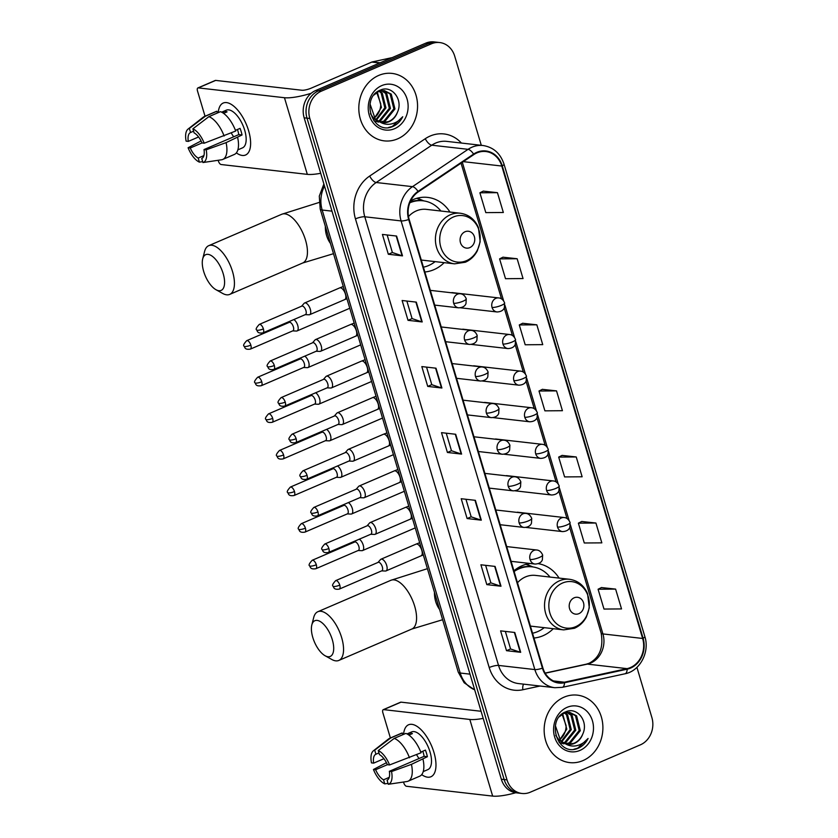 <?xml version="1.0" encoding="UTF-8"?>
<svg xmlns="http://www.w3.org/2000/svg" width="838" height="838" viewBox="0 0 838 838"><rect width="100%" height="100%" fill="white"/><g stroke="black" fill="none" stroke-linecap="round" stroke-linejoin="round"><path stroke-width="1.26" d="M530.129 563.492A37.49 32.368 96.5 0 0 522.137 565.681A37.49 32.368 96.5 0 0 513.924 570.814M533.963 638.022A37.49 32.368 96.5 0 0 543.024 635.728A37.49 32.368 96.5 0 0 553.3 628.699M449.943 212.056A37.49 32.368 96.5 0 0 427.705 197.412A37.49 32.368 96.5 0 0 413.019 199.643A37.49 32.368 96.5 0 0 410.683 200.764M424.845 271.983A37.49 32.368 96.5 0 0 433.895 269.679A37.49 32.368 96.5 0 0 444.171 262.661M559.072 578.094A37.49 32.368 96.5 0 0 538.31 563.67M481.295 145.32L454.709 56.156A21.222 18.321 96.5 0 0 439.73 42.549L434.053 41.9A21.222 18.321 96.5 0 0 425.746 43.167L315.633 90.535A21.222 18.321 96.5 0 0 304.163 117.833L501.323 779.214A21.222 18.321 96.5 0 0 516.302 792.821L519.141 793.146A21.222 18.321 96.5 0 1 504.162 779.539A21.222 18.321 96.5 0 0 519.141 793.146L521.98 793.471A21.222 18.321 96.5 0 0 530.297 792.203L640.4 744.835A21.222 18.321 96.5 0 0 651.88 717.538L636.922 667.373M439.73 42.549A21.222 18.321 96.5 0 0 431.413 43.806L321.31 91.185L318.471 90.86A21.222 18.321 96.5 0 0 307.001 118.158L504.162 779.539L307.001 118.158A21.222 18.321 96.5 0 1 318.471 90.86L428.585 43.482L318.471 90.86L315.633 90.535M436.891 42.225A21.222 18.321 96.5 0 0 428.585 43.482A21.222 18.321 96.5 0 1 436.891 42.225M378.724 75.42A33.949 29.32 96.5 0 0 358.947 111.58A33.949 29.32 96.5 0 0 384.328 140.878A33.949 29.32 96.5 0 0 397.631 138.857A33.949 29.32 96.5 0 0 417.418 102.697A33.949 29.32 96.5 0 0 392.027 73.409A33.949 29.32 96.5 0 0 378.724 75.42A33.949 29.32 96.5 0 0 358.947 111.58A33.949 29.32 96.5 0 0 384.328 140.878A33.949 29.32 96.5 0 0 397.631 138.857A33.949 29.32 96.5 0 0 417.418 102.697A33.949 29.32 96.5 0 0 392.027 73.409A33.949 29.32 96.5 0 0 378.724 75.42M564.079 697.164A33.949 29.32 96.5 0 0 544.291 733.313A33.949 29.32 96.5 0 0 569.683 762.611A33.949 29.32 96.5 0 0 582.986 760.59A33.949 29.32 96.5 0 0 602.763 724.441A33.949 29.32 96.5 0 0 577.382 695.142A33.949 29.32 96.5 0 0 564.079 697.164A33.949 29.32 96.5 0 0 544.291 733.313A33.949 29.32 96.5 0 0 569.683 762.611A33.949 29.32 96.5 0 0 582.986 760.59A33.949 29.32 96.5 0 0 602.763 724.441A33.949 29.32 96.5 0 0 577.382 695.142A33.949 29.32 96.5 0 0 564.079 697.164M476.948 152.872A22.636 19.546 -83.5 0 1 485.82 151.531A22.636 19.546 -83.5 0 1 501.794 166.039L642.631 638.462A22.636 19.546 -83.5 0 1 627.075 668.64L564.424 682.195A22.636 19.546 -83.5 0 1 558.873 682.478A22.636 19.546 -83.5 0 1 542.888 667.959L409.143 219.315A22.636 19.546 -83.5 0 1 418.256 191.902L473.826 154.58A22.636 19.546 -83.5 0 1 476.948 152.872M476.791 152.348A23.202 20.028 96.5 0 0 473.585 154.098L418.026 191.41A23.202 20.028 96.5 0 0 408.682 219.514L542.427 668.158A23.202 20.028 96.5 0 0 564.498 682.75L627.149 669.195A23.202 20.028 96.5 0 0 643.092 638.263L502.255 165.84A23.202 20.028 96.5 0 0 476.791 152.348M615.616 589.104L598.081 589.24L603.989 609.058L621.534 608.922L615.616 589.104L601.464 587.564M595.923 523.027L578.377 523.163L584.285 542.982L601.831 542.856L595.923 523.027L581.761 521.487M576.23 456.961L558.684 457.098L564.592 476.916L582.138 476.78L576.23 456.961L562.068 455.411M497.437 192.667L479.891 192.803L485.799 212.622L503.345 212.496L497.437 192.667L483.275 191.127M517.14 258.743L499.595 258.879L505.503 278.698L523.048 278.562L517.14 258.743L502.978 257.203M536.833 324.819L519.288 324.945L525.196 344.774L542.741 344.638L536.833 324.819L522.671 323.269M556.526 390.885L538.991 391.021L544.899 410.84L562.434 410.704L556.526 390.885L542.364 389.345M321.31 91.185A21.222 18.321 96.5 0 0 309.83 118.483L507 779.864A21.222 18.321 96.5 0 0 521.98 793.471M500.998 586.233L486.815 584.62L480.907 564.791L495.09 566.415L500.998 586.233A5.657 1.267 -16.6 0 1 500.579 586.15L494.682 566.362M520.691 652.31L506.508 650.686L500.6 630.867L514.783 632.481L520.691 652.31A5.657 1.267 -16.6 0 1 520.272 652.226L514.375 632.439M441.909 388.015L427.726 386.402L421.818 366.583L436.001 368.196L441.909 388.015A5.657 1.267 -16.6 0 1 441.49 387.931L435.592 368.154M422.205 321.949L408.022 320.326L402.114 300.507L416.297 302.12L422.205 321.949A5.657 1.267 -16.6 0 1 421.786 321.855L415.889 302.078M402.512 255.873L388.329 254.26L382.421 234.431L396.604 236.054L402.512 255.873A5.657 1.267 -16.6 0 1 402.093 255.789L396.196 236.002M481.305 520.168L467.122 518.544L461.204 498.725L475.387 500.338L481.305 520.168A5.657 1.267 -16.6 0 1 480.876 520.073L474.978 500.296M461.602 454.091L447.419 452.468L441.511 432.649L455.694 434.273L461.602 454.091A5.657 1.267 -16.6 0 1 461.183 454.007L455.285 434.22M447.419 452.468L451.473 450.729L461.183 454.007M467.122 518.544L471.176 516.795M465.949 499.259L471.186 516.837L480.876 520.073M388.329 254.26L392.383 252.51M387.156 234.975L392.394 252.542L402.093 255.789M408.022 320.326L412.087 318.587L421.786 321.855M427.726 386.402L431.78 384.652M426.552 367.117L431.79 384.694L441.49 387.931M506.508 650.686L510.572 648.947M505.345 631.412L510.583 648.979L520.272 652.226M486.815 584.62L490.869 582.871L500.579 586.15M538.991 391.021L542.49 389.282M519.288 324.945L522.786 323.217M499.595 258.879L503.093 257.14M479.891 192.803L483.4 191.064M558.684 457.098L562.183 455.359M578.377 523.163L581.886 521.425M598.081 589.24L601.579 587.501M451.483 450.76L446.245 433.194M412.097 318.618L406.859 301.051M490.879 582.902L485.642 565.336M382.097 90.598L386.747 93.594L390.456 108.437L380.588 120.693L378.587 121.332M381.52 90.672L385.627 93.458L389.324 108.312L379.457 120.567L378.043 121.049M373.968 95.008L378.441 91.604L384.37 90.619L391.252 94.107L394.96 108.95L385.092 121.206L380.735 122.191M378.504 122.128L373.79 120.672M383.814 90.567L390.131 93.971L393.829 108.825L383.961 121.081L380.201 122.013M397.442 112.261C403.497 99.513 391.65 84.9 380.641 89.991C360.424 97.072 371.506 134.729 391.891 126.873L392.875 126.486C397.16 124.579 400.449 121.332 402.743 116.733C399.548 120.63 395.609 123.06 390.948 124.034C386.957 124.768 383.186 124.024 379.635 121.793A15.985 13.806 96.5 0 0 382.819 122.62A15.985 13.806 96.5 0 0 389.083 121.667A15.985 13.806 96.5 0 0 397.442 112.261C395.515 116.786 392.519 119.897 388.465 121.594L382.358 122.558M379.635 121.793L375.277 119.048L370.071 104.038L370.448 102.027M380.379 122.254L374.146 118.923L370.406 113.696M377.351 92.17L381.447 107.411L374.387 118.158M374.219 117.969A15.985 13.806 96.5 0 0 380.735 103.734L376.733 92.557M379.761 91.091L382.254 93.081L385.951 107.924L376.451 120.033M378.629 90.954L384.37 90.619M379.164 91.3L381.122 92.945L384.82 107.798L375.927 119.625M380.253 90.148L381.541 90.431M380.096 90.221L380.965 90.473M381.761 85.602A23.055 19.913 96.5 0 0 369.286 115.267A23.055 19.913 96.5 0 0 394.604 128.675A23.055 19.913 96.5 0 0 407.069 99.01A23.055 19.913 96.5 0 0 381.761 85.602M402.743 116.733L392.352 126.423L388.57 127.502M218.257 112.617A28.293 12.8 66.7 0 1 239.385 112.156A28.293 12.8 66.7 0 1 248.582 130.644A28.293 12.8 66.7 0 1 250.07 137.003A28.293 12.8 66.7 0 1 236.358 152.893A28.293 12.8 66.7 0 0 245.586 155.02A28.293 12.8 66.7 0 0 248.582 130.644A28.293 12.8 66.7 0 0 223.222 103.032A28.293 12.8 66.7 0 0 218.257 112.617M311.181 93.28A28.293 6.327 163.4 0 1 284.459 97.721L198.302 87.885A3.541 1.603 -113.3 0 0 197.883 87.938A3.541 1.603 -113.3 0 0 197.506 90.986L205.038 116.241M320.692 173.288A28.293 6.327 163.4 0 1 307.316 174.356L221.148 164.531A3.541 1.603 -113.3 0 1 218.393 161.022L218.173 160.288M197.883 87.938L215.272 80.458A3.541 1.603 66.7 0 1 215.68 80.406L301.848 90.242A7.071 1.582 -16.6 0 0 311.191 88.147L371.779 62.075A3.541 3.059 -83.5 0 1 372.302 61.907L392.132 57.623M198.585 136.971L188.299 141.392A14.152 6.4 66.7 0 1 190.561 132.488A14.152 6.4 66.7 0 1 190.572 132.488L193.599 131.178M208.892 116.65L192.897 128.822L194.112 132.886A14.152 6.4 66.7 0 1 202.031 142.963L204.221 143.204L235.708 131.032A23.338 10.559 66.7 0 0 220.478 111.663L208.892 116.65A23.338 10.559 66.7 0 1 224.123 136.018M235.457 130.361L240.066 128.371A20.51 9.281 66.7 0 1 241.208 131.692A20.51 9.281 66.7 0 1 242.035 134.981L226.092 142.628L206.19 149.813L204.011 149.562L238.778 134.604A14.152 6.4 -113.3 0 0 238.013 131.325A14.152 6.4 -113.3 0 0 237.416 129.513M221.651 112.177L226.291 110.176A20.51 9.281 66.7 0 1 244.686 130.194A20.51 9.281 66.7 0 1 242.507 147.865L237.866 149.866M237.678 137.642A23.338 10.559 66.7 0 1 234.357 154.454L222.761 159.44A23.338 10.559 66.7 0 1 221.735 159.754L202.953 162.541L201.738 158.476A14.152 6.4 66.7 0 1 201.738 158.476L201.749 158.476A14.152 6.4 66.7 0 0 204.011 149.562M226.092 142.628A23.338 10.559 66.7 0 1 222.761 159.44M192.897 128.822A18.394 8.317 66.7 0 1 204.221 143.204M206.19 149.813A18.394 8.317 66.7 0 1 202.953 162.541M203.896 155.617L198.197 158.068L199.413 162.132L202.691 161.65M199.413 162.132A18.394 8.317 66.7 0 1 188.089 147.75L190.268 148.001L202.031 142.942M201.089 140.962L188.089 147.75M198.197 158.068A14.152 6.4 66.7 0 1 190.268 148.001M223.568 113.36L227.067 111.852A20.51 9.281 66.7 0 0 223.526 111.444L221.724 112.219M188.299 141.392L186.12 141.14A18.394 8.317 66.7 0 1 188.037 129.094L203.236 117.205A23.338 10.559 66.7 0 1 204.315 116.555L215.9 111.569A23.338 10.559 66.7 0 1 216.937 111.255L205.341 116.241L189.357 128.424L190.572 132.488M217.44 112.973L216.937 111.255M204.315 116.555A23.338 10.559 66.7 0 1 205.341 116.241M188.037 129.094A18.394 8.317 66.7 0 1 189.357 128.424M233.708 136.783A14.152 6.4 66.7 0 1 231.278 132.938M223.526 111.444L224.039 113.151M238.778 134.604L242.035 134.981M203.676 271.418A19.452 8.799 -113.3 0 0 215.953 289.697A19.452 8.799 -113.3 0 0 223.18 273.638A19.452 8.799 -113.3 0 0 212.161 256.166A19.452 8.799 -113.3 0 0 202.702 258.89A19.452 8.799 -113.3 0 0 203.676 271.418M202.702 258.89L204.598 251.442A26.523 11.994 66.7 0 1 208.746 245.67A26.523 11.994 66.7 0 1 232.524 271.554A26.523 11.994 66.7 0 1 229.706 294.4A26.523 11.994 66.7 0 1 222.667 293.436L215.953 289.697M469.793 247.608A8.485 7.333 96.5 0 0 474.381 236.693A8.485 7.333 96.5 0 0 465.059 231.749A8.485 7.333 96.5 0 0 460.471 242.674A8.485 7.333 96.5 0 0 469.793 247.608M421.284 260.042L454.563 263.844A25.465 21.987 96.5 0 1 435.519 241.868A25.465 21.987 96.5 0 1 450.352 214.758A25.465 21.987 96.5 0 1 460.334 213.24L426.343 209.364A25.465 21.987 96.5 0 0 416.371 210.883A25.465 21.987 96.5 0 0 408.494 216.581M423.41 267.186A33.604 29.005 96.5 0 0 428.564 265.562A33.604 29.005 96.5 0 0 435.121 261.624M440.893 211.019A33.604 29.005 96.5 0 0 423.012 200.795A33.604 29.005 96.5 0 0 409.845 202.796A33.604 29.005 96.5 0 0 409.803 202.817M416.811 198.302L421.598 200.638A33.604 29.005 96.5 0 0 410.138 201.968M312.794 637.456A19.452 8.799 -113.3 0 0 325.081 655.735A19.452 8.799 -113.3 0 0 332.298 639.677A19.452 8.799 -113.3 0 0 321.279 622.205A19.452 8.799 -113.3 0 0 311.83 624.928A19.452 8.799 -113.3 0 0 312.794 637.456M311.83 624.928L313.716 617.48A26.523 11.994 66.7 0 1 317.864 611.709A26.523 11.994 66.7 0 1 341.642 637.592A26.523 11.994 66.7 0 1 338.824 660.438A26.523 11.994 66.7 0 1 331.796 659.485L325.081 655.735M578.911 613.646A8.485 7.333 96.5 0 0 583.499 602.731A8.485 7.333 96.5 0 0 574.187 597.787A8.485 7.333 96.5 0 0 569.589 608.713A8.485 7.333 96.5 0 0 578.911 613.646M530.402 626.091L563.681 629.883A25.465 21.987 96.5 0 1 544.637 607.917A25.465 21.987 96.5 0 1 559.48 580.797A25.465 21.987 96.5 0 1 569.452 579.278L535.461 575.402A25.465 21.987 96.5 0 0 525.489 576.921A25.465 21.987 96.5 0 0 517.486 582.766M532.539 633.235A33.604 29.005 96.5 0 0 537.682 631.601A33.604 29.005 96.5 0 0 544.239 627.662M550.011 577.068A33.604 29.005 96.5 0 0 532.13 566.834A33.604 29.005 96.5 0 0 518.973 568.834A33.604 29.005 96.5 0 0 514.134 571.506M532.13 566.834L530.716 566.677A33.604 29.005 96.5 0 0 517.549 568.677A33.604 29.005 96.5 0 0 515.045 569.903M525.939 564.341L532.182 566.844M296.317 331.041A6.369 2.881 -113.3 0 0 296.453 331.041A6.369 2.881 -113.3 0 0 297.061 330.937A6.369 2.881 -113.3 0 0 297.741 325.458A6.369 2.881 -113.3 0 0 293.855 319.55M250.845 345.151A4.599 2.085 -113.3 0 1 250.353 349.111L292.891 330.811A4.599 2.085 -113.3 0 0 293.373 326.851A4.599 2.085 -113.3 0 0 289.791 322.295A4.599 2.085 -113.3 0 0 289.257 322.358L246.718 340.668C243.795 343.831 242.936 345.675 244.13 346.199A4.599 1.027 163.4 0 0 244.769 346.503A4.599 1.027 -16.6 0 0 250.845 345.151A4.599 2.085 -113.3 0 0 246.718 340.668M307.232 367.641A6.369 2.881 -113.3 0 0 307.357 367.652A6.369 2.881 -113.3 0 0 307.975 367.547A6.369 2.881 -113.3 0 0 308.656 362.058A6.369 2.881 -113.3 0 0 304.76 356.15M261.749 381.751A4.599 2.085 -113.3 0 1 261.267 385.71L303.796 367.411A4.599 2.085 -113.3 0 0 304.288 363.451A4.599 2.085 -113.3 0 0 300.706 358.894A4.599 2.085 -113.3 0 0 300.161 358.968L257.633 377.268C254.71 380.442 253.851 382.285 255.045 382.809A4.599 1.027 163.4 0 0 255.684 383.113A4.599 1.027 -16.6 0 0 261.749 381.751A4.599 2.085 -113.3 0 0 257.633 377.268M318.147 404.241A6.369 2.881 -113.3 0 0 318.272 404.251A6.369 2.881 -113.3 0 0 318.89 404.146A6.369 2.881 -113.3 0 0 319.561 398.658A6.369 2.881 -113.3 0 0 315.675 392.76M272.664 418.361A4.599 2.085 -113.3 0 1 272.172 422.321L314.711 404.021A4.599 2.085 -113.3 0 0 315.203 400.061A4.599 2.085 -113.3 0 0 311.61 395.505A4.599 2.085 -113.3 0 0 311.076 395.567L268.537 413.867C265.625 417.041 264.756 418.885 265.95 419.409A4.599 1.027 163.4 0 0 266.589 419.712A4.599 1.027 -16.6 0 0 272.664 418.361A4.599 2.085 -113.3 0 0 268.537 413.867M329.062 440.851A6.369 2.881 -113.3 0 0 329.187 440.861A6.369 2.881 -113.3 0 0 329.805 440.746A6.369 2.881 -113.3 0 0 330.476 435.268A6.369 2.881 -113.3 0 0 326.59 429.36M283.579 454.961A4.599 2.085 -113.3 0 1 283.087 458.92L325.626 440.62A4.599 2.085 -113.3 0 0 326.108 436.661A4.599 2.085 -113.3 0 0 322.525 432.104A4.599 2.085 -113.3 0 0 321.991 432.178L279.452 450.477C276.53 453.641 275.671 455.495 276.865 456.008A4.599 1.027 163.4 0 0 277.504 456.322A4.599 1.027 -16.6 0 0 283.579 454.961A4.599 2.085 -113.3 0 0 279.452 450.477M339.966 477.451A6.369 2.881 -113.3 0 0 340.092 477.461A6.369 2.881 -113.3 0 0 340.71 477.356A6.369 2.881 -113.3 0 0 341.391 471.867A6.369 2.881 -113.3 0 0 337.505 465.97M294.484 491.56A4.599 2.085 -113.3 0 1 294.002 495.53L336.541 477.231A4.599 2.085 -113.3 0 0 337.023 473.261A4.599 2.085 -113.3 0 0 333.44 468.704A4.599 2.085 -113.3 0 0 332.906 468.777L290.367 487.077C287.444 490.251 286.586 492.095 287.78 492.618A4.599 1.027 163.4 0 0 288.419 492.922A4.599 1.027 -16.6 0 0 294.484 491.56A4.599 2.085 -113.3 0 0 290.367 487.077M350.881 514.061A6.369 2.881 -113.3 0 0 351.007 514.071A6.369 2.881 -113.3 0 0 351.625 513.956A6.369 2.881 -113.3 0 0 352.295 508.477A6.369 2.881 -113.3 0 0 348.409 502.57M305.399 528.17A4.599 2.085 -113.3 0 1 304.917 532.13L347.445 513.83A4.599 2.085 -113.3 0 0 347.938 509.871A4.599 2.085 -113.3 0 0 344.355 505.314A4.599 2.085 -113.3 0 0 343.81 505.387L301.282 523.687C298.359 526.851 297.49 528.694 298.684 529.218A4.599 1.027 163.4 0 0 299.334 529.532A4.599 1.027 -16.6 0 0 305.399 528.17A4.599 2.085 -113.3 0 0 301.282 523.687M361.796 550.66A6.369 2.881 -113.3 0 0 361.922 550.671A6.369 2.881 -113.3 0 0 362.54 550.566A6.369 2.881 -113.3 0 0 363.21 545.077A6.369 2.881 -113.3 0 0 359.324 539.169M316.314 564.77A4.599 2.085 -113.3 0 1 315.821 568.73L358.36 550.43A4.599 2.085 -113.3 0 0 358.853 546.47A4.599 2.085 -113.3 0 0 355.26 541.914A4.599 2.085 -113.3 0 0 354.725 541.987L312.186 560.287C309.274 563.461 308.405 565.304 309.599 565.828A4.599 1.027 163.4 0 0 310.238 566.132A4.599 1.027 -16.6 0 0 316.314 564.77A4.599 2.085 -113.3 0 0 312.186 560.287M308.876 314.795A6.369 2.881 -113.3 0 0 309.002 314.795A6.369 2.881 -113.3 0 0 309.62 314.69A6.369 2.881 -113.3 0 0 310.05 308.457A6.369 2.881 -113.3 0 0 305.336 302.895A6.369 2.881 -113.3 0 0 304.592 303A6.369 2.881 -113.3 0 0 304.089 303.366L301.607 306.205M263.394 328.905A4.599 2.085 -113.3 0 1 262.912 332.864L305.441 314.564A4.599 2.085 -113.3 0 0 305.933 310.605A4.599 2.085 -113.3 0 0 302.35 306.048A4.599 2.085 -113.3 0 0 301.806 306.111L259.277 324.421C256.355 327.585 255.496 329.428 256.69 329.952A4.599 1.027 163.4 0 0 257.329 330.256A4.599 1.027 -16.6 0 0 263.394 328.905A4.599 2.085 -113.3 0 0 259.277 324.421M319.791 351.394A6.369 2.881 -113.3 0 0 319.917 351.405A6.369 2.881 -113.3 0 0 320.535 351.3A6.369 2.881 -113.3 0 0 320.954 345.057A6.369 2.881 -113.3 0 0 316.24 339.505A6.369 2.881 -113.3 0 0 315.497 339.6A6.369 2.881 -113.3 0 0 314.994 339.977L312.522 342.805M274.309 365.504A4.599 2.085 -113.3 0 1 273.817 369.464L316.355 351.164A4.599 2.085 -113.3 0 0 316.848 347.204A4.599 2.085 -113.3 0 0 313.255 342.648A4.599 2.085 -113.3 0 0 312.721 342.721L270.182 361.021C267.27 364.195 266.4 366.038 267.594 366.562A4.599 1.027 163.4 0 0 268.233 366.866A4.599 1.027 -16.6 0 0 274.309 365.504A4.599 2.085 -113.3 0 0 270.182 361.021M330.706 387.994A6.369 2.881 -113.3 0 0 330.832 388.004A6.369 2.881 -113.3 0 0 331.439 387.9A6.369 2.881 -113.3 0 0 331.869 381.657A6.369 2.881 -113.3 0 0 327.155 376.105A6.369 2.881 -113.3 0 0 326.411 376.199A6.369 2.881 -113.3 0 0 325.909 376.576L323.426 379.415M285.224 402.114A4.599 2.085 -113.3 0 1 284.731 406.074L327.27 387.774A4.599 2.085 -113.3 0 0 327.752 383.814A4.599 2.085 -113.3 0 0 324.17 379.247A4.599 2.085 -113.3 0 0 323.636 379.321L281.097 397.621C278.174 400.794 277.315 402.638 278.509 403.162A4.599 1.027 163.4 0 0 279.148 403.466A4.599 1.027 -16.6 0 0 285.224 402.114A4.599 2.085 -113.3 0 0 281.097 397.621M341.611 424.604A6.369 2.881 -113.3 0 0 341.736 424.615A6.369 2.881 -113.3 0 0 342.354 424.499A6.369 2.881 -113.3 0 0 342.784 418.267A6.369 2.881 -113.3 0 0 338.07 412.705A6.369 2.881 -113.3 0 0 337.326 412.809A6.369 2.881 -113.3 0 0 336.824 413.176L334.341 416.015M296.128 438.714A4.599 2.085 -113.3 0 1 295.646 442.674L338.185 424.374A4.599 2.085 -113.3 0 0 338.667 420.414A4.599 2.085 -113.3 0 0 335.085 415.858A4.599 2.085 -113.3 0 0 334.551 415.931L292.012 434.231C289.089 437.394 288.23 439.248 289.424 439.761A4.599 1.027 163.4 0 0 290.063 440.076A4.599 1.027 -16.6 0 0 296.128 438.714A4.599 2.085 -113.3 0 0 292.012 434.231M352.526 461.204A6.369 2.881 -113.3 0 0 352.651 461.214A6.369 2.881 -113.3 0 0 353.269 461.11A6.369 2.881 -113.3 0 0 353.699 454.866A6.369 2.881 -113.3 0 0 348.985 449.315A6.369 2.881 -113.3 0 0 348.241 449.409A6.369 2.881 -113.3 0 0 347.739 449.786L345.256 452.614M307.043 475.314A4.599 2.085 -113.3 0 1 306.561 479.284L349.09 460.984A4.599 2.085 -113.3 0 0 349.582 457.014A4.599 2.085 -113.3 0 0 346 452.457A4.599 2.085 -113.3 0 0 345.455 452.53L302.927 470.83C300.004 474.004 299.135 475.848 300.329 476.372A4.599 1.027 163.4 0 0 300.978 476.675A4.599 1.027 -16.6 0 0 307.043 475.314A4.599 2.085 -113.3 0 0 302.927 470.83M363.441 497.814A6.369 2.881 -113.3 0 0 363.566 497.824A6.369 2.881 -113.3 0 0 364.184 497.709A6.369 2.881 -113.3 0 0 364.603 491.477A6.369 2.881 -113.3 0 0 359.89 485.914A6.369 2.881 -113.3 0 0 359.146 486.019A6.369 2.881 -113.3 0 0 358.643 486.386L356.171 489.224M317.958 511.924A4.599 2.085 -113.3 0 1 317.466 515.883L360.005 497.583A4.599 2.085 -113.3 0 0 360.497 493.624A4.599 2.085 -113.3 0 0 356.904 489.067A4.599 2.085 -113.3 0 0 356.37 489.141L313.831 507.44C310.919 510.604 310.05 512.447 311.244 512.971A4.599 1.027 163.4 0 0 311.883 513.275A4.599 1.027 -16.6 0 0 317.958 511.924A4.599 2.085 -113.3 0 0 313.831 507.44M374.345 534.414A6.369 2.881 -113.3 0 0 374.481 534.424A6.369 2.881 -113.3 0 0 375.089 534.319A6.369 2.881 -113.3 0 0 375.518 528.076A6.369 2.881 -113.3 0 0 370.805 522.524A6.369 2.881 -113.3 0 0 370.061 522.619A6.369 2.881 -113.3 0 0 369.558 522.996L367.075 525.824M328.873 548.523A4.599 2.085 -113.3 0 1 328.381 552.483L370.92 534.183A4.599 2.085 -113.3 0 0 371.402 530.224A4.599 2.085 -113.3 0 0 367.819 525.667A4.599 2.085 -113.3 0 0 367.285 525.74L324.746 544.04C321.823 547.214 320.964 549.058 322.159 549.581A4.599 1.027 163.4 0 0 322.798 549.885A4.599 1.027 -16.6 0 0 328.873 548.523A4.599 2.085 -113.3 0 0 324.746 544.04M385.26 571.013A6.369 2.881 -113.3 0 0 385.386 571.024A6.369 2.881 -113.3 0 0 386.004 570.919A6.369 2.881 -113.3 0 0 386.433 564.676A6.369 2.881 -113.3 0 0 381.719 559.124A6.369 2.881 -113.3 0 0 380.976 559.218A6.369 2.881 -113.3 0 0 380.473 559.595L377.99 562.434M339.778 585.134A4.599 2.085 -113.3 0 1 339.296 589.093L381.824 570.793A4.599 2.085 -113.3 0 0 382.317 566.834A4.599 2.085 -113.3 0 0 378.734 562.277A4.599 2.085 -113.3 0 0 378.2 562.34L335.661 580.64C332.738 583.814 331.879 585.657 333.074 586.181A4.599 1.027 163.4 0 0 333.713 586.485A4.599 1.027 -16.6 0 0 339.778 585.134A4.599 2.085 -113.3 0 0 335.661 580.64M403.602 734.36A28.293 12.8 66.7 0 1 424.73 733.899A28.293 12.8 66.7 0 1 433.937 752.377A28.293 12.8 66.7 0 1 435.425 758.746A28.293 12.8 66.7 0 1 421.703 774.637A28.293 12.8 66.7 0 0 430.931 776.753A28.293 12.8 66.7 0 0 433.937 752.377A28.293 12.8 66.7 0 0 408.567 724.776A28.293 12.8 66.7 0 0 403.602 734.36M483.191 718.386A28.293 6.327 163.4 0 1 469.814 719.454L383.647 709.629A3.541 1.603 -113.3 0 0 383.238 709.681A3.541 1.603 -113.3 0 0 382.861 712.729L390.393 737.985M515.726 792.748A28.293 6.327 163.4 0 1 492.66 796.1L406.493 786.274A3.541 1.603 -113.3 0 1 403.738 782.765L403.518 782.022M383.238 709.681L400.616 702.202A3.541 1.603 66.7 0 1 401.035 702.15L481.075 711.273M383.93 758.704L373.654 763.135A14.152 6.4 66.7 0 1 375.916 754.221L378.954 752.912M394.237 738.393L378.252 750.565L379.457 754.629A14.152 6.4 66.7 0 1 387.386 764.696L389.565 764.947L421.064 752.765A23.338 10.559 66.7 0 0 405.822 733.407L394.237 738.393A23.338 10.559 66.7 0 1 409.468 757.751M420.802 752.095L425.421 750.115A20.51 9.281 66.7 0 1 426.552 753.435A20.51 9.281 66.7 0 1 427.39 756.714L411.437 764.361L391.535 771.557L389.356 771.306L424.122 756.347A14.152 6.4 -113.3 0 0 423.368 753.069A14.152 6.4 -113.3 0 0 422.761 751.257M406.996 733.92L411.647 731.92A20.51 9.281 66.7 0 1 430.03 751.937A20.51 9.281 66.7 0 1 427.862 769.609L423.211 771.609M423.033 759.375A23.338 10.559 66.7 0 1 419.702 776.198L408.116 781.184A23.338 10.559 66.7 0 1 407.09 781.498L388.298 784.284L387.093 780.22A14.152 6.4 66.7 0 1 387.093 780.22L387.093 780.209A14.152 6.4 66.7 0 0 389.356 771.306M411.437 764.361A23.338 10.559 66.7 0 1 408.116 781.184M378.252 750.565A18.394 8.317 66.7 0 1 389.565 764.947M391.535 771.557A18.394 8.317 66.7 0 1 388.298 784.284M389.241 777.36L383.542 779.811L384.757 783.876L388.036 783.394M384.757 783.876A18.394 8.317 66.7 0 1 373.444 769.494L375.623 769.734L387.376 764.685M386.444 762.695L373.444 769.494M383.542 779.811A14.152 6.4 66.7 0 1 375.623 769.734M408.913 735.094L412.422 733.585A20.51 9.281 66.7 0 0 408.871 733.187L407.079 733.952M373.654 763.135L371.475 762.884A18.394 8.317 66.7 0 1 373.381 750.838L388.581 738.938A23.338 10.559 66.7 0 1 389.66 738.299L401.255 733.313A23.338 10.559 66.7 0 1 402.282 732.999L390.686 737.985L374.701 750.157L375.916 754.221M402.795 734.706L402.282 732.999M389.66 738.299A23.338 10.559 66.7 0 1 390.686 737.985M373.381 750.838A18.394 8.317 66.7 0 1 374.701 750.157M419.063 758.526A14.152 6.4 66.7 0 1 416.622 754.671M408.871 733.187L409.384 734.895M424.122 756.347L427.39 756.714M567.441 712.342L572.103 715.327L575.8 730.17L565.933 742.437L563.932 743.076M566.865 712.415L570.971 715.202L574.679 730.045L564.812 742.311L563.398 742.793M559.323 716.752L563.785 713.337L569.725 712.352L576.607 715.841L580.305 730.694L570.437 742.95L566.09 743.924M563.848 743.861L559.135 742.416M569.159 712.3L575.476 715.715L579.184 730.558L569.316 742.824L565.556 743.756M582.798 733.994C588.842 721.246 577.005 706.633 565.996 711.734C545.779 718.805 556.851 756.463 577.235 748.617L578.23 748.229C582.504 746.323 585.793 743.065 588.087 738.467C584.893 742.363 580.964 744.804 576.293 745.768C572.302 746.511 568.531 745.768 564.98 743.536A15.985 13.806 96.5 0 0 568.174 744.354A15.985 13.806 96.5 0 0 574.439 743.411A15.985 13.806 96.5 0 0 582.798 733.994C580.86 738.519 577.874 741.63 573.81 743.337L567.714 744.291M564.98 743.536L560.622 740.792L555.416 725.771L555.793 723.76M565.723 743.987L559.501 740.666L555.751 735.439M562.696 713.913L566.792 729.144L559.732 739.902M559.564 739.713A15.985 13.806 96.5 0 0 566.079 725.478L562.089 714.29M565.105 712.824L567.598 714.814L571.296 729.657L561.795 741.766M563.974 712.698L569.725 712.352M564.508 713.033L566.467 714.688L570.175 729.531L561.271 741.358M565.598 711.891L566.897 712.164M565.451 711.954L566.32 712.206M567.106 707.335A23.055 19.913 96.5 0 0 554.641 737.011A23.055 19.913 96.5 0 0 579.948 750.419A23.055 19.913 96.5 0 0 592.424 720.753A23.055 19.913 96.5 0 0 567.106 707.335M588.087 738.467L577.707 748.166L573.915 749.245M304.163 117.833L309.83 118.483M425.746 43.167L431.413 43.806M501.323 779.214L507 779.864M324.505 186.067A28.293 24.428 96.5 0 0 322.18 210.034L331.974 211.155M474.696 689.904L464.147 682.76L458.239 672.086L320.21 209.091A14.152 3.163 -16.6 0 0 322.18 210.034L460.209 673.029L470.003 674.15M458.239 672.086A14.152 3.163 -16.6 0 0 460.209 673.029A28.293 24.428 96.5 0 0 474.664 689.768M627.075 668.64L587.365 664.115A22.636 19.546 96.5 0 0 590.675 663.047A22.636 19.546 96.5 0 0 602.92 633.926L570.395 524.818M545.192 673.228L587.365 664.115A12.738 6.17 -102.2 0 0 586.349 664.157L589.187 663.246C599.62 657.631 603.601 647.575 601.15 633.078A12.738 2.849 -16.6 0 0 602.92 633.926L642.631 638.462M501.794 166.039L463.299 161.65M540.06 686.029L522.839 689.747A35.364 30.535 -83.5 0 1 489.203 667.519L355.448 218.865A7.071 1.582 -16.6 0 1 364.792 216.78L401.098 220.918A28.293 24.428 -83.5 0 1 412.495 186.654L468.065 149.332A28.293 24.428 -83.5 0 1 471.972 147.205A28.293 24.428 -83.5 0 1 483.055 145.519L446.748 141.381A28.293 24.428 96.5 0 0 435.666 143.057A28.293 24.428 96.5 0 0 431.759 145.194L376.189 182.506A28.293 24.428 96.5 0 0 364.792 216.78L498.537 665.424A28.293 24.428 96.5 0 0 518.513 683.567L554.819 687.705A28.293 24.428 -83.5 0 1 534.854 669.572L401.098 220.918A7.071 1.582 -16.6 0 0 408.682 219.514M473.585 154.098A7.071 2.881 56.1 0 0 468.065 149.332L431.759 145.194A7.071 2.881 -123.9 0 1 425.264 138.72A35.364 30.535 -83.5 0 1 461.403 143.047M542.427 668.158A7.071 1.582 163.4 0 1 534.854 669.572L498.537 665.424A7.071 1.582 -16.6 0 0 489.203 667.519M564.498 682.75A7.071 3.425 77.8 0 1 562.329 687.328L624.98 673.783C639.939 671.049 649.942 652.027 644.841 636.545L504.015 164.133A7.071 1.582 163.4 0 1 502.255 165.84M355.448 218.865A35.364 30.535 -83.5 0 1 369.694 176.032A7.071 2.881 -123.9 0 0 376.189 182.506L412.495 186.654A7.071 2.881 56.1 0 1 418.026 191.41M627.149 669.195A7.071 3.425 77.8 0 1 624.98 673.783M643.092 638.263A7.071 1.582 -16.6 0 0 644.841 636.545M369.694 176.032L425.264 138.72M523.645 684.154A7.071 3.425 -102.2 0 0 522.839 689.747M564.424 682.195L553.52 680.948M569.096 520.482L559.48 488.219M558.181 483.882L548.565 451.609M547.277 447.272L537.65 415.009M536.362 410.672L526.746 378.409M525.447 374.062L515.831 341.799M514.542 337.463L504.916 305.2M503.628 300.863L462.325 162.31M307.316 174.356L284.459 97.721M379.677 62.976L371.779 62.075M215.68 80.406L198.302 87.885M372.302 61.907L380.096 62.798M333.503 253.684L302.728 262.985A26.523 11.994 -113.3 0 0 305.535 240.139A26.523 11.994 -113.3 0 0 281.757 214.256L208.746 245.67M330.444 243.429A26.523 22.898 -83.5 0 1 326.558 235.436A26.523 22.898 -83.5 0 1 325.343 226.302M466.473 260.681A23.391 20.196 96.5 0 0 479.116 230.586A23.391 20.196 96.5 0 0 453.442 216.979A23.391 20.196 96.5 0 0 440.788 247.074A23.391 20.196 96.5 0 0 466.473 260.681M442.632 619.722L411.846 629.024A26.523 11.994 -113.3 0 0 414.663 606.178A26.523 11.994 -113.3 0 0 390.875 580.294L317.864 611.709M439.573 609.467A26.523 22.898 -83.5 0 1 435.676 601.475A26.523 22.898 -83.5 0 1 434.461 592.34M575.591 626.719A23.391 20.196 96.5 0 0 588.245 596.625A23.391 20.196 96.5 0 0 562.56 583.018A23.391 20.196 96.5 0 0 549.906 613.112A23.391 20.196 96.5 0 0 575.591 626.719M451.85 292.577L498.652 297.919A7.071 6.107 96.5 0 0 495.876 298.338A7.071 6.107 96.5 0 0 492.053 307.441A7.071 1.582 -16.6 0 0 501.396 305.346A7.071 1.582 163.4 0 0 504.633 302.927L504.361 307.703C504.151 308.185 503.177 311.705 497.049 311.966A7.071 6.107 96.5 0 1 492.053 307.441M462.754 329.177L509.567 334.519A7.071 6.107 96.5 0 0 506.791 334.938A7.071 6.107 96.5 0 0 502.968 344.041A7.071 1.582 -16.6 0 0 512.311 341.956A7.071 1.582 163.4 0 0 515.538 339.526L515.276 344.313C515.066 344.795 514.092 348.304 507.964 348.577A7.071 6.107 96.5 0 1 502.968 344.041M473.669 365.787L520.471 371.119A7.071 6.107 96.5 0 0 517.706 371.548A7.071 6.107 96.5 0 0 513.883 380.641A7.071 1.582 -16.6 0 0 523.216 378.556A7.071 1.582 163.4 0 0 526.453 376.126L526.18 380.913C525.981 381.395 524.997 384.904 518.869 385.176A7.071 6.107 96.5 0 1 513.883 380.641M484.584 402.387L531.386 407.729A7.071 6.107 96.5 0 0 528.621 408.148A7.071 6.107 96.5 0 0 524.787 417.251A7.071 1.582 -16.6 0 0 534.131 415.156A7.071 1.582 163.4 0 0 537.368 412.736L537.095 417.523C536.886 418.005 535.911 421.514 529.784 421.786A7.071 6.107 96.5 0 1 524.787 417.251M495.499 438.986L542.301 444.329A7.071 6.107 96.5 0 0 539.525 444.748A7.071 6.107 96.5 0 0 535.702 453.85A7.071 1.582 -16.6 0 0 545.046 451.766A7.071 1.582 163.4 0 0 548.272 449.336L548.01 454.123C547.801 454.605 546.826 458.114 540.699 458.386A7.071 6.107 96.5 0 1 535.702 453.85M506.403 475.596L553.216 480.939A7.071 6.107 96.5 0 0 550.44 481.358A7.071 6.107 96.5 0 0 546.617 490.46A7.071 1.582 -16.6 0 0 555.961 488.365A7.071 1.582 163.4 0 0 559.187 485.946L558.925 490.722C558.716 491.204 557.731 494.724 551.614 494.996A7.071 6.107 96.5 0 1 546.617 490.46M517.318 512.196L564.121 517.538A7.071 6.107 96.5 0 0 561.355 517.957A7.071 6.107 96.5 0 0 557.532 527.06A7.071 1.582 -16.6 0 0 566.865 524.976A7.071 1.582 163.4 0 0 570.102 522.545L569.83 527.332C569.62 527.814 568.646 531.323 562.518 531.596A7.071 6.107 96.5 0 1 557.532 527.06M430.323 290.357L460.282 293.771A7.071 6.107 96.5 0 0 457.506 294.201A7.071 6.107 96.5 0 0 453.683 303.293A7.071 1.582 -16.6 0 0 463.026 301.209A7.071 1.582 163.4 0 0 466.253 298.778L465.991 303.566C465.781 304.047 464.807 307.556 458.679 307.829A7.071 6.107 96.5 0 1 453.683 303.293M309.62 314.69L344.743 299.585A6.369 2.881 -113.3 0 0 345.298 293.719A6.369 2.881 -113.3 0 0 340.448 287.79A6.369 2.881 -113.3 0 0 339.704 287.884L343.287 286.491M441.228 326.956L471.186 330.382A7.071 6.107 96.5 0 0 468.421 330.801A7.071 6.107 96.5 0 0 464.598 339.903A7.071 1.582 -16.6 0 0 473.931 337.808A7.071 1.582 163.4 0 0 477.168 335.389L476.906 340.176C476.696 340.647 475.712 344.167 469.584 344.439A7.071 6.107 96.5 0 1 464.598 339.903M320.535 351.3L355.647 336.185A6.369 2.881 -113.3 0 0 356.213 330.329A6.369 2.881 -113.3 0 0 351.363 324.39A6.369 2.881 -113.3 0 0 350.619 324.495L354.202 323.091M452.143 363.566L482.101 366.981A7.071 6.107 96.5 0 0 479.336 367.4A7.071 6.107 96.5 0 0 475.502 376.503A7.071 1.582 -16.6 0 0 484.846 374.418A7.071 1.582 163.4 0 0 488.083 371.988L487.81 376.775C487.601 377.257 486.627 380.766 480.499 381.039A7.071 6.107 96.5 0 1 475.502 376.503M331.439 387.9L366.562 372.795A6.369 2.881 -113.3 0 0 367.117 366.929A6.369 2.881 -113.3 0 0 362.278 361A6.369 2.881 -113.3 0 0 361.534 361.094L365.106 359.701M463.058 400.166L493.016 403.591A7.071 6.107 96.5 0 0 490.24 404.01A7.071 6.107 96.5 0 0 486.417 413.113A7.071 1.582 -16.6 0 0 495.761 411.018A7.071 1.582 163.4 0 0 498.998 408.598L498.725 413.375C498.516 413.857 497.542 417.376 491.414 417.638A7.071 6.107 96.5 0 1 486.417 413.113M342.354 424.499L377.477 409.394A6.369 2.881 -113.3 0 0 378.032 403.539A6.369 2.881 -113.3 0 0 373.182 397.6A6.369 2.881 -113.3 0 0 372.439 397.694L376.021 396.301M473.973 436.776L503.931 440.191A7.071 6.107 96.5 0 0 501.155 440.61A7.071 6.107 96.5 0 0 497.332 449.713A7.071 1.582 -16.6 0 0 506.676 447.628A7.071 1.582 163.4 0 0 509.902 445.198L509.64 449.985C509.431 450.467 508.457 453.976 502.329 454.248A7.071 6.107 96.5 0 1 497.332 449.713M353.269 461.11L388.392 445.994A6.369 2.881 -113.3 0 0 388.947 440.139A6.369 2.881 -113.3 0 0 384.097 434.199A6.369 2.881 -113.3 0 0 383.354 434.304L386.936 432.9M484.877 473.376L514.836 476.791A7.071 6.107 96.5 0 0 512.07 477.22A7.071 6.107 96.5 0 0 508.247 486.312A7.071 1.582 -16.6 0 0 517.58 484.228A7.071 1.582 163.4 0 0 520.817 481.798L520.545 486.585C520.346 487.067 519.361 490.576 513.233 490.848A7.071 6.107 96.5 0 1 508.247 486.312M364.184 497.709L399.297 482.604A6.369 2.881 -113.3 0 0 399.852 476.749A6.369 2.881 -113.3 0 0 395.012 470.809A6.369 2.881 -113.3 0 0 394.269 470.904L397.851 469.51M495.792 509.986L525.751 513.401A7.071 6.107 96.5 0 0 522.985 513.82A7.071 6.107 96.5 0 0 519.151 522.922A7.071 1.582 -16.6 0 0 528.495 520.827A7.071 1.582 163.4 0 0 531.732 518.408L531.46 523.195C531.25 523.677 530.276 527.186 524.148 527.458A7.071 6.107 96.5 0 1 519.151 522.922M375.089 534.319L410.211 519.204A6.369 2.881 -113.3 0 0 410.767 513.348A6.369 2.881 -113.3 0 0 405.927 507.409A6.369 2.881 -113.3 0 0 405.183 507.514L408.755 506.11M506.707 546.586L536.666 550A7.071 6.107 96.5 0 0 533.89 550.419A7.071 6.107 96.5 0 0 530.066 559.522A7.071 1.582 -16.6 0 0 539.41 557.438A7.071 1.582 163.4 0 0 542.636 555.007L542.375 559.794C542.165 560.276 541.191 563.785 535.063 564.058A7.071 6.107 96.5 0 1 530.066 559.522M386.004 570.919L421.126 555.814A6.369 2.881 -113.3 0 0 421.682 549.948A6.369 2.881 -113.3 0 0 416.832 544.019A6.369 2.881 -113.3 0 0 416.088 544.113L419.67 542.72M492.66 796.1L469.814 719.454M401.035 702.15L383.647 709.629M320.21 209.091L319.288 196.123L323.877 183.983M554.819 687.705L562.329 687.328M504.015 164.133C500.391 153.396 493.404 147.195 483.055 145.519M545.098 673.082L586.349 664.157M601.15 633.078L569.704 527.615M567.001 518.523L558.799 491.005M556.086 481.923L547.884 454.406M545.171 445.313L536.969 417.806M534.256 408.714L526.055 381.196M523.352 372.103L515.15 344.596M512.437 335.504L504.235 307.986M501.522 298.894L461.057 163.159M319.037 202.482L281.757 214.256M302.728 262.985L229.706 294.4M460.334 213.24C468.725 214.507 474.748 219.284 478.425 227.569L480.174 241.763L477.325 250.813C474.518 256.124 470.537 259.927 465.362 262.221L454.563 263.844M423.839 200.911L417.387 198.156M427.411 568.677L390.875 580.294M411.846 629.024L338.824 660.438M569.452 579.278C577.843 580.545 583.877 585.322 587.543 593.608L589.292 607.801L586.443 616.852C583.646 622.163 579.655 625.965 574.48 628.259L563.681 629.883M532.968 566.949L526.505 564.194M498.652 297.919C501.281 298.119 503.271 299.784 504.633 302.927M349.771 308.258L297.061 330.937M292.682 330.895L296.453 331.041M460.502 307.797L497.049 311.966M289.047 322.452L290.22 321.111M250.353 349.111C244.445 350.012 244.958 347.142 244.13 346.199M509.567 334.519C512.186 334.718 514.186 336.394 515.538 339.526M360.686 344.868L307.975 367.547M303.597 367.505L307.357 367.652M471.417 344.408L507.964 348.577M299.962 359.052L301.135 357.721M261.267 385.71C255.36 386.611 255.873 383.741 255.045 382.809M520.471 371.119C523.101 371.328 525.091 372.994 526.453 376.126M371.601 381.468L318.89 404.146M314.512 404.105L318.272 404.251M482.332 381.007L518.869 385.176M310.877 395.662L312.04 394.321M272.172 422.321C266.264 423.211 266.788 420.351 265.95 419.409M531.386 407.729C534.016 407.928 536.006 409.604 537.368 412.736M382.516 418.068L329.805 440.746M325.416 440.704L329.187 440.861M493.236 417.617L529.784 421.786M321.782 432.261L322.955 430.921M283.087 458.92C277.179 459.821 277.703 456.951 276.865 456.008M542.301 444.329C544.93 444.538 546.921 446.204 548.272 449.336M393.42 454.678L340.71 477.356M336.331 477.314L340.092 477.461M504.151 454.217L540.699 458.386M332.696 468.871L333.87 467.531M294.002 495.53C288.094 496.421 288.607 493.551 287.78 492.618M553.216 480.939C555.835 481.138 557.836 482.803 559.187 485.946M404.335 491.278L351.625 513.956M347.246 513.914L351.007 514.071M515.066 490.817L551.614 494.996M343.611 505.471L344.785 504.13M304.917 532.13C298.998 533.031 299.522 530.161 298.684 529.218M564.121 517.538C566.75 517.737 568.74 519.413 570.102 522.545M415.25 527.888L362.54 550.566M358.161 550.524L361.922 550.671M525.981 527.427L562.518 531.596M354.526 542.071L355.689 540.74M315.821 568.73C309.913 569.63 310.437 566.76 309.599 565.828M460.282 293.771C462.911 293.981 464.901 295.646 466.253 298.778M305.242 314.648L309.002 314.795M344.743 299.585L346.932 298.716M339.704 287.884L304.592 303M262.912 332.864C257.004 333.765 257.517 330.895 256.69 329.952M434.713 305.095L458.679 307.829M471.186 330.382C473.816 330.581 475.806 332.257 477.168 335.389M316.156 351.258L319.917 351.405M355.647 336.185L357.836 335.315M350.619 324.495L315.497 339.6M273.817 369.464C267.909 370.365 268.432 367.494 267.594 366.562M445.627 341.705L469.584 344.439M482.101 366.981C484.731 367.191 486.721 368.856 488.083 371.988M327.061 387.858L330.832 388.004M366.562 372.795L368.751 371.915M361.534 361.094L326.411 376.199M284.731 406.074C278.824 406.964 279.347 404.105 278.509 403.162M456.542 378.305L480.499 381.039M493.016 403.591C495.646 403.79 497.636 405.456 498.998 408.598M337.976 424.457L341.736 424.615M377.477 409.394L379.666 408.525M372.439 397.694L337.326 412.809M295.646 442.674C289.739 443.574 290.252 440.704 289.424 439.761M467.447 414.904L491.414 417.638M503.931 440.191C506.55 440.39 508.551 442.066 509.902 445.198M348.891 461.068L352.651 461.214M388.392 445.994L390.581 445.125M383.354 434.304L348.241 449.409M306.561 479.284C300.643 480.174 301.167 477.304 300.329 476.372M478.362 451.514L502.329 454.248M514.836 476.791C517.465 477 519.455 478.666 520.817 481.798M359.806 497.667L363.566 497.824M399.297 482.604L401.486 481.735M394.269 470.904L359.146 486.019M317.466 515.883C311.558 516.784 312.082 513.914 311.244 512.971M489.277 488.114L513.233 490.848M525.751 513.401C528.38 513.6 530.37 515.276 531.732 518.408M370.71 534.277L374.481 534.424M410.211 519.204L412.401 518.334M405.183 507.514L370.061 522.619M328.381 552.483C322.473 553.384 322.997 550.514 322.159 549.581M500.192 524.724L524.148 527.458M536.666 550C539.295 550.21 541.285 551.875 542.636 555.007M381.625 570.877L385.386 571.024M421.126 555.814L423.316 554.934M416.088 544.113L380.976 559.218M339.296 589.093C333.388 589.983 333.901 587.124 333.074 586.181M511.096 561.324L535.063 564.058"/></g></svg>
